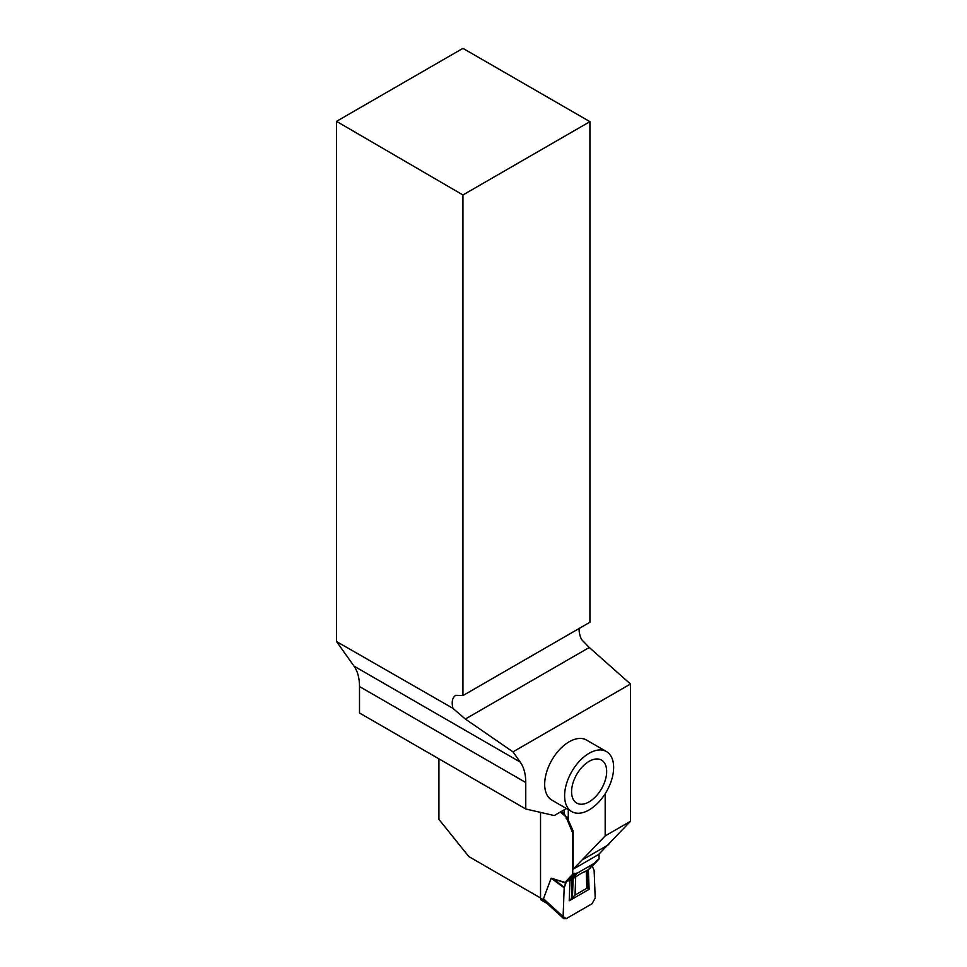<?xml version="1.0" encoding="UTF-8"?>
<svg xmlns="http://www.w3.org/2000/svg" width="967" height="967" viewBox="0 0 967 967"><rect width="100%" height="100%" fill="white"/><g stroke="black" fill="none" stroke-linecap="round" stroke-linejoin="round"><path stroke-width="1.45" d="M566.408 808.533L554.236 815.556L525.758 808.98L359.506 712.993L359.506 686.534A57.512 33.204 120 0 0 353.982 666.094L520.234 762.081L512.969 751.867L465.332 719.037L452.943 708.327L336.516 641.532L353.982 666.094M520.234 762.081A57.512 33.204 120 0 1 525.758 782.521L525.758 808.98M630.484 821.297L598.549 854.538L573.238 869.152L605.173 835.911L630.484 821.297L630.484 684.02L589.278 647.479A16.91 9.767 60 0 1 587.791 646.029L581.53 639.465A16.91 9.767 -120 0 1 579.173 628.465M540.529 897.98L468.826 856.581L438.921 819.387L438.921 758.841M573.238 869.152L573.238 831.197L568.294 820.185L568.294 809.609M605.173 835.911L605.173 793.738M606.466 751.577L586.534 740.057A34.679 20.017 120 0 0 559.808 749.352A34.679 20.017 120 0 0 544.675 784.249A34.679 20.017 120 0 0 551.855 800.12L571.787 811.627A34.679 20.017 -60 0 1 564.607 795.756A34.679 20.017 -60 0 1 579.741 760.86A34.679 20.017 -60 0 1 606.466 751.577A34.679 20.017 -60 0 1 606.466 791.61A34.679 20.017 -60 0 1 571.787 811.627M630.484 684.02L512.969 751.867M336.516 641.532L336.516 121.346L462.939 194.971L589.918 121.661L589.918 622.252L462.939 695.575L455.675 695.321C452.314 697.618 451.408 701.957 452.943 708.327M462.939 194.971L462.939 695.575M589.918 121.661L462.939 48.35L336.516 121.346M589.121 801.861A24.804 14.324 -60 0 1 576.719 803.081A24.804 14.324 -60 0 1 576.719 774.434A24.804 14.324 -60 0 1 601.534 760.122A24.804 14.324 -60 0 1 605.33 779.994A24.804 14.324 -60 0 1 589.121 801.861M608.739 844.602L583.427 859.216M540.529 812.389L540.529 898.101A4.509 2.599 120 0 0 541.46 900.168L546.935 903.323M599.044 854.054L599.044 858.974L592.312 866.19L594.137 870.542L595.201 898.089L592.009 903.77L566.299 918.614L563.785 918.65L546.21 902.67L543.466 898.742L551.154 878.217L565.997 882.69L565.997 881.384L572.742 874.168L572.742 833.083L565.997 816.789L560.28 812.075M599.044 858.974L594.367 863.277L577.42 873.068L572.742 874.168M570.687 880.284L565.997 881.384M577.42 873.068L571.134 879.801M595.527 862.008L587.948 870.167L580.949 873.467L570.989 879.958M588.359 869.913L589.108 889.326L569.212 900.809L569.962 880.478L565.997 881.384L564.184 887.839L563.108 916.619L566.299 918.614L592.009 903.77L595.201 898.089L594.137 870.542L592.312 866.19L591.163 866.855L592.312 866.19M568.294 816.644L565.997 818.094M563.785 918.65L563.108 916.619L564.184 887.839L565.997 882.69M563.108 916.619L543.466 898.742M564.281 887.368L552.894 878.338M565.888 883.209L552.024 878.302M569.212 900.809L571.388 898.573L572.113 879.1M589.108 889.326L586.872 888.238L575.039 895.079L571.388 898.573M588.395 888.758L587.67 870.119M564.027 809.899L564.281 814.093L565.997 816.789M564.281 814.093L560.993 811.664M565.888 816.39L560.497 811.942M571.388 879.656L572.113 879.245M588.093 870.01L588.734 869.321M525.758 782.521L359.506 686.534M465.332 719.037L589.278 647.479M540.529 898.101L544.058 900.132M574.325 873.249L567.593 880.466M569.527 880.357L576.259 873.141M597.461 859.893L595.612 861.875M568.294 818.723L567.593 817.163M564.184 887.839L551.154 878.217M572.44 897.412L573.141 878.29M586.872 888.238L586.183 870.457M575.039 895.079L575.716 876.489M588.202 888.31L587.501 870.01M564.184 813.731L561.198 811.531M594.995 862.745L588.287 869.949"/></g></svg>
